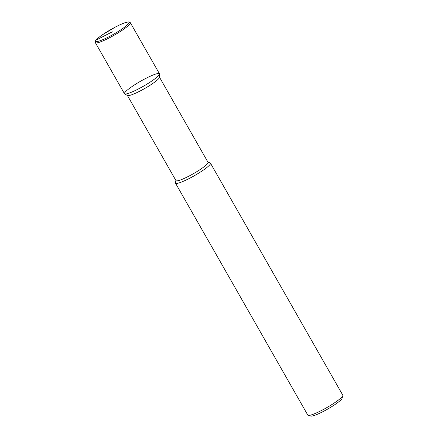 <?xml version="1.0" encoding="UTF-8"?>
<svg xmlns="http://www.w3.org/2000/svg" width="438" height="438" viewBox="0 0 438 438"><rect width="100%" height="100%" fill="white"/><g stroke="black" fill="none" stroke-linecap="round" stroke-linejoin="round"><path stroke-width="0.66" d="M124.66 93.896L127.518 95.528A18.456 2.633 -29.7 0 0 142.821 89.56A18.456 2.633 -29.7 0 0 159.032 78.243A18.456 2.633 -29.7 0 0 159.47 77.307L159.52 74.011A20.137 2.874 -29.7 0 0 140.554 81.249A20.137 2.874 -29.7 0 0 124.66 93.896A20.137 2.874 -29.7 0 0 141.354 87.381A20.137 2.874 -29.7 0 0 159.038 75.035A20.137 2.874 -29.7 0 0 159.52 74.011M127.354 95.369L175.966 180.598A18.456 2.633 -29.7 0 0 190.765 175.156A18.456 2.633 -29.7 0 0 207.645 163.473A18.456 2.633 -29.7 0 0 208.034 162.312L159.421 77.083M175.928 180.259L175.452 182.794A20.137 2.874 -29.7 0 0 175.496 183.161A20.137 2.874 -29.7 0 0 191.641 177.22A20.137 2.874 -29.7 0 0 210.054 164.48A20.137 2.874 -29.7 0 0 210.481 163.21A20.137 2.874 -29.7 0 0 210.18 162.985L207.76 162.104M175.496 183.166L307.815 415.136A20.137 2.874 -29.7 0 0 308.199 415.394L310.898 416.1A18.122 2.584 -29.7 0 0 326.217 409.897A18.122 2.584 -29.7 0 0 341.651 399.056A18.122 2.584 -29.7 0 0 342.051 398.328L342.817 395.645A20.137 2.874 -29.7 0 0 342.795 395.185L210.481 163.21M308.199 415.394A20.137 2.874 -29.7 0 0 325.22 408.501A20.137 2.874 -29.7 0 0 342.368 396.45A20.137 2.874 -29.7 0 0 342.817 395.645M95.353 42.65L124.48 93.721A20.137 2.874 -29.7 0 0 140.625 87.781A20.137 2.874 -29.7 0 0 159.038 75.035A20.137 2.874 -29.7 0 0 159.459 73.77L130.332 22.699L128.608 21.9L125.558 22.535C122.875 23.406 119.492 24.906 115.408 27.025L102.322 34.859C98.742 37.34 96.486 39.3 95.555 40.739L95.353 42.65A20.137 2.874 -29.7 0 0 111.493 36.71A20.137 2.874 -29.7 0 0 129.911 23.97A20.137 2.874 -29.7 0 0 130.332 22.699M112.347 31.81L96.136 40.082A1.007 0.947 -143.3 0 0 95.818 40.351M128.564 23.537A19.13 2.727 -29.7 0 0 107.6 31.448A19.13 2.727 -29.7 0 0 100.882 40.449A19.13 2.727 -29.7 0 0 128.564 23.537"/></g></svg>
